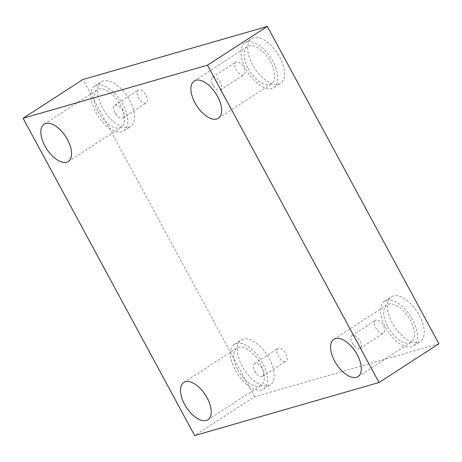<?xml version="1.0" encoding="UTF-8"?>
<svg xmlns="http://www.w3.org/2000/svg" width="462" height="462" viewBox="0 0 462 462"><rect width="100%" height="100%" fill="white"/><g stroke="black" fill="none" stroke-linecap="round" stroke-linejoin="round"><path stroke-width="0.35" stroke-dasharray="2.31 1.73" d="M438.9 343.757L254.533 396.8L194.669 435.556M122.442 118.278A7.554 3.858 -122.9 0 0 122.984 118.029A7.554 3.858 -122.9 0 0 122.424 110.089A7.554 3.858 -122.9 0 0 115.321 105.105A7.554 3.858 -122.9 0 0 114.772 105.348A7.554 3.858 -122.9 0 0 115.05 112.792A7.554 3.858 -122.9 0 0 116.309 114.732A7.554 3.858 -122.9 0 0 122.442 118.278M138.767 89.923A7.554 3.858 -122.9 0 0 138.225 90.171A7.554 3.858 -122.9 0 0 139.091 98.608A7.554 3.858 -122.9 0 0 146.431 102.853A7.554 3.858 -122.9 0 0 145.871 94.906A7.554 3.858 -122.9 0 0 138.767 89.923M219.993 90.211A7.554 3.858 -122.9 0 0 220.536 89.969A7.554 3.858 -122.9 0 0 219.97 82.022A7.554 3.858 -122.9 0 0 212.867 77.038A7.554 3.858 -122.9 0 0 212.324 77.287A7.554 3.858 -122.9 0 0 212.601 84.725A7.554 3.858 -122.9 0 0 213.86 86.671A7.554 3.858 -122.9 0 0 219.993 90.211M254.533 396.8L82.964 79.487M236.319 61.856A7.554 3.858 -122.9 0 0 235.77 62.104A7.554 3.858 -122.9 0 0 236.642 70.542A7.554 3.858 -122.9 0 0 243.982 74.786A7.554 3.858 -122.9 0 0 243.422 66.84A7.554 3.858 -122.9 0 0 236.319 61.856M375.976 320.149A7.554 3.858 -122.9 0 0 375.433 320.397A7.554 3.858 -122.9 0 0 376.299 328.829A7.554 3.858 -122.9 0 0 383.639 333.073A7.554 3.858 -122.9 0 0 383.079 325.132A7.554 3.858 -122.9 0 0 375.976 320.149M278.424 348.215A7.554 3.858 -122.9 0 0 277.881 348.458A7.554 3.858 -122.9 0 0 278.748 356.895A7.554 3.858 -122.9 0 0 286.088 361.14A7.554 3.858 -122.9 0 0 285.528 353.199A7.554 3.858 -122.9 0 0 278.424 348.215M253.574 37.641A26.657 13.612 -122.9 0 0 251.651 38.513A26.657 13.612 -122.9 0 0 254.718 68.284A26.657 13.612 -122.9 0 0 280.63 83.264A26.657 13.612 -122.9 0 0 278.644 55.232A26.657 13.612 -122.9 0 0 253.574 37.641M103.494 80.821A26.657 13.612 -122.9 0 0 101.576 81.687A26.657 13.612 -122.9 0 0 104.643 111.463A26.657 13.612 -122.9 0 0 130.555 126.444A26.657 13.612 -122.9 0 0 128.569 98.406A26.657 13.612 -122.9 0 0 103.494 80.821M243.151 339.108A26.657 13.612 -122.9 0 0 241.233 339.98A26.657 13.612 -122.9 0 0 244.3 369.75A26.657 13.612 -122.9 0 0 270.212 384.736A26.657 13.612 -122.9 0 0 268.226 356.699A26.657 13.612 -122.9 0 0 243.151 339.108M393.231 295.934A26.657 13.612 -122.9 0 0 391.308 296.8A26.657 13.612 -122.9 0 0 394.375 326.576A26.657 13.612 -122.9 0 0 420.287 341.557A26.657 13.612 -122.9 0 0 418.301 313.519A26.657 13.612 -122.9 0 0 393.231 295.934M387.809 326.778A22.216 11.342 -122.9 0 0 411.134 342.186A22.216 11.342 -122.9 0 0 408.587 317.377A22.216 11.342 -122.9 0 0 386.989 304.891A22.216 11.342 -122.9 0 0 387.809 326.778M386.492 300.294A26.657 13.612 57.1 0 1 411.567 317.879A26.657 13.612 57.1 0 1 413.554 345.917A26.657 13.612 57.1 0 1 387.641 330.936A26.657 13.612 57.1 0 1 384.575 301.16A26.657 13.612 57.1 0 1 386.492 300.294M237.734 369.952A22.216 11.342 -122.9 0 0 261.059 385.366A22.216 11.342 -122.9 0 0 258.506 360.551A22.216 11.342 -122.9 0 0 236.914 348.065A22.216 11.342 -122.9 0 0 237.734 369.952M236.417 343.468A26.657 13.612 57.1 0 1 261.492 361.059A26.657 13.612 57.1 0 1 263.473 389.096A26.657 13.612 57.1 0 1 237.56 374.11A26.657 13.612 57.1 0 1 234.5 344.34A26.657 13.612 57.1 0 1 236.417 343.468M98.077 111.665A22.216 11.342 -122.9 0 0 121.402 127.073A22.216 11.342 -122.9 0 0 118.85 102.264A22.216 11.342 -122.9 0 0 97.257 89.778A22.216 11.342 -122.9 0 0 98.077 111.665M96.76 85.181A26.657 13.612 57.1 0 1 121.835 102.766A26.657 13.612 57.1 0 1 123.816 130.804A26.657 13.612 57.1 0 1 97.904 115.823A26.657 13.612 57.1 0 1 94.843 86.047A26.657 13.612 57.1 0 1 96.76 85.181M248.152 68.486A22.216 11.342 -122.9 0 0 271.477 83.899A22.216 11.342 -122.9 0 0 268.924 59.084A22.216 11.342 -122.9 0 0 247.332 46.598A22.216 11.342 -122.9 0 0 248.152 68.486M246.835 42.002A26.657 13.612 57.1 0 1 271.91 59.592A26.657 13.612 57.1 0 1 273.897 87.624A26.657 13.612 57.1 0 1 247.984 72.644A26.657 13.612 57.1 0 1 244.918 42.868A26.657 13.612 57.1 0 1 246.835 42.002M254.978 363.392A7.554 3.858 -122.9 0 0 254.429 363.64A7.554 3.858 -122.9 0 0 254.706 371.078A7.554 3.858 -122.9 0 0 255.965 373.025A7.554 3.858 -122.9 0 0 262.098 376.565A7.554 3.858 -122.9 0 0 262.641 376.322A7.554 3.858 -122.9 0 0 262.081 368.376A7.554 3.858 -122.9 0 0 254.978 363.392M352.523 335.331A7.554 3.858 -122.9 0 0 351.98 335.574A7.554 3.858 -122.9 0 0 352.258 343.012A7.554 3.858 -122.9 0 0 353.517 344.958A7.554 3.858 -122.9 0 0 359.65 348.504A7.554 3.858 -122.9 0 0 360.193 348.256A7.554 3.858 -122.9 0 0 359.627 340.315A7.554 3.858 -122.9 0 0 352.523 335.331M115.05 112.792L116.309 114.732M122.984 118.029L146.431 102.853M114.772 105.348L138.225 90.171M212.601 84.725L213.86 86.671M358.01 376.582L411.134 342.186M333.864 339.287L386.989 304.891M413.554 345.917L420.287 341.557M384.575 301.16L391.308 296.8M207.935 419.762L261.059 385.366M183.784 382.461L236.914 348.065M263.473 389.096L270.212 384.736M234.5 344.34L241.233 339.98M68.272 161.469L121.402 127.073M44.127 124.174L97.257 89.778M123.816 130.804L130.555 126.444M94.843 86.047L101.576 81.687M218.353 118.295L271.477 83.899M194.207 80.994L247.332 46.598M273.897 87.624L280.63 83.264M244.918 42.868L251.651 38.513M262.641 376.322L286.088 361.14M254.429 363.64L277.881 348.458M254.706 371.078L255.965 373.025M360.193 348.256L383.639 333.073M351.98 335.574L375.433 320.397M352.258 343.012L353.517 344.958M220.536 89.969L243.982 74.786M212.324 77.287L235.77 62.104"/><path stroke-width="0.69" d="M379.036 382.513L194.669 435.556L23.1 118.243L207.467 65.2L379.036 382.513L438.9 343.757L267.331 26.444L207.467 65.2M267.331 26.444L82.964 79.487L23.1 118.243M217.533 96.408A22.216 11.342 57.1 0 1 218.353 118.295A22.216 11.342 57.1 0 1 195.022 102.882A22.216 11.342 57.1 0 1 194.207 80.994A22.216 11.342 57.1 0 1 217.533 96.408M67.458 139.582A22.216 11.342 57.1 0 1 68.272 161.469A22.216 11.342 57.1 0 1 44.947 146.061A22.216 11.342 57.1 0 1 44.127 124.174A22.216 11.342 57.1 0 1 67.458 139.582M207.115 397.874A22.216 11.342 57.1 0 1 207.935 419.762A22.216 11.342 57.1 0 1 184.604 404.348A22.216 11.342 57.1 0 1 183.784 382.461A22.216 11.342 57.1 0 1 207.115 397.874M357.19 354.695A22.216 11.342 57.1 0 1 358.01 376.582A22.216 11.342 57.1 0 1 334.679 361.174A22.216 11.342 57.1 0 1 333.864 339.287A22.216 11.342 57.1 0 1 357.19 354.695"/></g></svg>
